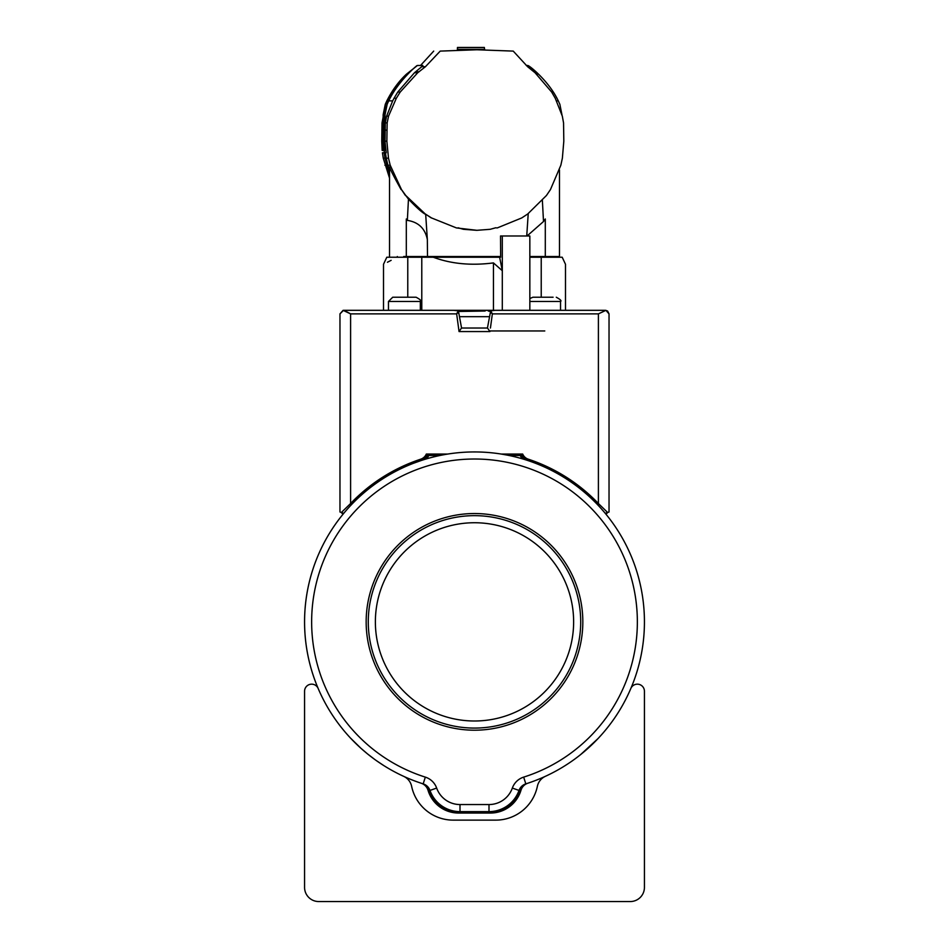 <?xml version="1.0" encoding="UTF-8"?>
<svg xmlns="http://www.w3.org/2000/svg" width="949" height="949" viewBox="0 0 949 949"><rect width="100%" height="100%" fill="white"/><g stroke="black" fill="none" stroke-linecap="round" stroke-linejoin="round"><path stroke-width="1.42" d="M375.377 621.868A99.123 99.123 0 0 1 524.062 536.019A99.123 99.123 0 0 1 524.062 707.717A99.123 99.123 0 0 1 375.377 621.868M522.567 458.877A12.04 12.04 0 0 1 520.218 455.473L509.008 455.473M507.264 455.129L501.286 454.061L522.685 454.061L521.796 455.473L520.218 455.473M522.685 454.061A9.205 9.205 0 0 0 528.261 459.174L527.81 460.514A10.617 10.617 0 0 1 521.796 455.473L525.96 459.696M607.585 311.011L609.033 313.87L605.925 310.347L598.404 313.87L492.353 313.87L490.431 328.022M459.055 331.569L461.511 328.022L487.489 328.022L489.945 331.569L459.055 331.569L456.647 313.87L350.596 313.87L343.075 310.347L339.967 313.87L343.514 310.323L453.669 310.323L458.331 310.881L456.647 313.87M341.415 512.448A1.412 1.044 39.7 0 0 343.728 513.35L339.967 511.997L341.415 512.448L350.596 503.516A171.354 171.354 0 0 1 420.739 459.174A9.205 9.205 0 0 0 426.315 454.061L427.204 455.473A10.617 10.617 0 0 1 421.19 460.514L413.456 463.278M439.992 455.473L427.204 455.473M428.782 455.473A12.04 12.04 0 0 1 426.433 458.877M528.261 459.174A171.354 171.354 0 0 1 598.404 503.516L597.384 504.5M598.404 313.87L598.404 503.516L607.585 512.448L609.033 511.997L605.272 513.35A1.412 1.044 140.3 0 0 607.585 512.448M609.033 313.87L609.033 511.997M343.514 310.323L383.515 310.323L383.515 264.261L386.801 257.226L433.254 257.226C451.214 263.893 471.273 265.779 493.444 262.909L493.444 310.323L605.486 310.323L607.562 310.999M495.331 310.323L490.669 310.881L487.442 328.022L482.614 328.022M492.353 313.87L490.669 310.881L490.799 313.253M458.201 313.253L458.474 311.284L461.558 328.022L466.386 328.022M339.967 511.997L339.967 313.87M345.602 311.165L350.596 313.87L350.596 503.516L351.616 504.5M428.438 787.575A12.04 12.04 0 0 1 429.387 789.876A30.451 30.451 0 0 0 458.569 811.632L460.004 811.632A31.863 31.863 0 0 1 429.992 790.434A10.617 10.617 0 0 0 423.183 783.874A169.93 169.93 0 0 1 336.776 522.33A169.93 169.93 0 0 1 612.224 522.33A169.93 169.93 0 0 1 525.817 783.874A10.617 10.617 0 0 0 519.008 790.434A31.863 31.863 0 0 1 488.996 811.632L490.431 811.632A30.451 30.451 0 0 0 519.613 789.876A12.04 12.04 0 0 1 520.562 787.575M527.81 783.222A10.617 10.617 0 0 0 520.965 790.28A31.863 31.863 0 0 1 490.431 813.044L458.569 813.044A31.863 31.863 0 0 1 428.035 790.28A10.617 10.617 0 0 0 421.19 783.222M630.836 688.464A7.082 7.082 0 0 1 644.43 691.24L644.43 887.386A14.164 14.164 0 0 1 630.266 901.55L318.734 901.55A14.164 14.164 0 0 1 304.57 887.386L304.57 691.24A7.082 7.082 0 0 1 318.164 688.464A169.93 169.93 0 0 1 346.753 509.815M605.486 310.323L565.485 310.323L565.485 264.261L562.199 257.226L551.903 257.226C569.839 266.539 569.839 266.539 551.903 257.226L541.227 257.226L541.227 297.227M458.497 311.474L485.117 311.035M485.829 328.022L487.442 328.022M433.254 257.226L499.625 257.226L502.306 270.714L502.306 235.981L529.839 235.981L529.839 310.323M493.444 262.909L502.306 270.714L502.306 310.323L403.586 310.323M499.625 257.226L500.657 257.226L500.526 235.981L502.306 235.981M529.839 257.226L541.227 257.226M500.526 235.981L500.657 257.226M421.783 257.226L421.783 310.323M420.336 310.323L420.336 301.474L388.473 301.474L388.473 310.323M407.773 297.227L407.773 257.226L407.773 297.227M397.097 257.226C379.161 266.539 379.161 266.539 397.097 257.226M387.441 262.244L391.142 260.334M529.839 298.544L532.911 297.227L553.089 297.227M388.473 301.474L392.72 297.227L416.089 297.227C420.158 299.398 421.57 300.821 420.336 301.474M403.705 256.515L500.526 256.515M529.839 256.515L559.471 256.515L559.471 170.001M526.731 235.981L528.225 213.632M497.276 227.926L495.485 227.796L497.276 227.926L521.736 217.938L527.703 214L546.446 195.494L550.456 189.575L560.847 165.221L562.377 158.175L563.813 141.176L563.552 122.895L562.318 116.134L555.248 98.269L551.666 92.065L535.07 72.765L527.644 66.738L513.243 51.104L476.92 49.763L440.217 51.104L425.413 66.738L417.702 72.765L400.193 92.065L396.326 98.269L388.544 116.134L387.156 122.895L386.86 141.176L388.485 158.175L390.205 165.221L401.486 189.575L405.757 195.494L425.105 213.833L431.51 217.938L456.457 227.926L476.92 230.31L490.218 229.302L495.651 227.796M463.575 229.302L476.564 230.31M463.42 229.302L458.106 227.796M431.51 217.938L456.457 227.926M431.309 217.938L425.354 214M406.314 256.515L406.314 218.994L407.346 220.382L408.461 199.124C416.753 207.831 422.495 212.92 425.686 214.391L425.128 214M425.686 214.391L427.347 239.528C425.116 228.484 418.45 222.102 407.346 220.382M427.513 256.515L427.347 239.528M405.757 195.494L408.461 199.124M405.425 195.494L401.486 189.575M401.107 189.575C393.515 175.968 389.659 168.388 389.541 166.81L389.529 256.515M542.365 200.239L543.504 221.52L545.295 218.994L545.295 256.515M543.504 221.52L527.063 235.981M390.205 165.221L387.892 165.221L389.529 170.595M387.892 165.221L386.267 158.175L388.485 158.175M389.529 174.035L384.962 158.175L384.108 152.777L385.424 152.777L386.267 158.175M389.529 178.115L383.266 158.175L382.423 152.777L384.108 152.777M476.92 49.763L440.217 51.104M417.702 72.765L414.452 72.765L421.688 66.738L425.413 66.738M421.688 66.738L422.851 65.481L417.43 65.481L406.397 74.212C433.503 53.452 401.724 73.334 388.722 100.879L392.672 100.879L386.623 116.134L385.306 122.895L387.156 122.895M420.514 65.481L433.705 51.104M415.757 71.768L419.078 71.768M414.452 72.765L397.75 92.065L400.193 92.065M396.326 98.269L394.049 98.269L397.75 92.065M394.049 98.269L392.672 100.879M386.86 141.176L385.033 141.176L385.306 122.895M385.116 130.12L386.955 130.12M384.689 150.44L383.479 150.44L383.479 114.734L385.602 104.319L399.932 81.377C417.94 63.405 395.899 83.168 387.583 102.575L384.689 114.734L384.689 150.44L385.033 141.804L386.243 152.777L385.424 152.777M383.266 158.175L384.962 158.175M386.587 165.221L384.903 165.221M384.108 150.44L384.381 152.777M384.57 152.777L384.298 150.44M561.986 114.936L559.863 104.319L558.285 100.879C545.438 73.334 511.547 53.441 537.478 74.212M406.397 74.212C398.805 81.246 392.293 90.131 386.836 100.879L385.27 104.319L383.147 114.734L383.147 150.44L382.162 150.44L381.747 141.176L382.02 122.895L383.337 116.134M385.033 141.804L385.033 114.734L387.156 104.319L388.722 100.879M399.932 81.377L407.097 74.152M383.147 130.12L381.83 130.12M382.02 122.895L383.147 122.895M484.666 49.822L484.346 47.521M457.762 49.941L457.465 47.45L457.359 49.953M457.774 49.384L484.666 49.384M488.996 811.632L460.004 811.632A31.863 31.863 0 0 1 429.992 790.434A10.617 10.617 0 0 0 423.183 783.874A169.93 169.93 0 0 1 336.776 522.33A169.93 169.93 0 0 1 612.224 522.33A169.93 169.93 0 0 1 525.817 783.874A10.617 10.617 0 0 0 519.008 790.434A31.863 31.863 0 0 1 488.996 811.632L488.996 804.55A24.781 24.781 0 0 0 512.341 788.061A17.699 17.699 0 0 1 523.67 777.124A162.848 162.848 0 0 0 606.482 526.47A162.848 162.848 0 0 0 342.518 526.47A162.848 162.848 0 0 0 425.33 777.124L423.183 783.874M580.705 621.868A106.205 106.205 0 0 0 421.392 529.886A106.205 106.205 0 0 0 421.392 713.85A106.205 106.205 0 0 0 580.705 621.868A106.205 106.205 0 0 0 421.392 529.886A106.205 106.205 0 0 0 421.392 713.85A106.205 106.205 0 0 0 580.705 621.868M453.219 820.126L495.781 820.126A42.48 42.48 0 0 0 537.371 786.318A42.48 42.48 0 0 1 495.781 820.126L453.219 820.126A42.48 42.48 0 0 1 411.629 786.318A14.164 14.164 0 0 0 403.669 776.341A14.164 14.164 0 0 1 411.629 786.318A42.48 42.48 0 0 0 453.219 820.126M580.705 754.526L597.882 738.713M581.927 753.53L579.827 755.226M567.965 763.791L564.75 765.855M586.446 749.71L588.499 747.895M600.42 735.973L599.554 736.922L600.42 735.973M612.319 721.287L613.778 719.223M598.285 738.298L596.98 739.662M385.97 766.922L384.879 766.246M383.61 765.452L376.872 760.956M374.665 759.39L367.809 754.135M360.952 748.298L356.338 743.992M355.567 743.245L350.857 738.452M350.608 738.18L360.928 748.275L350.608 738.18M361 748.346L367.453 753.85L361 748.346M545.331 776.341A14.164 14.164 0 0 0 537.371 786.318A14.164 14.164 0 0 1 545.331 776.341M458.569 811.632L458.569 813.044A31.863 31.863 0 0 1 428.035 790.28L429.387 789.876M519.613 789.876L520.965 790.28A31.863 31.863 0 0 1 490.431 813.044L490.431 811.632M426.315 454.061L447.714 454.061M420.739 459.174L421.19 460.514M489.53 316.693L459.47 316.693M478.735 310.323L478.735 311.035M470.265 310.323L470.265 311.035M560.527 310.323L560.527 301.474L529.839 301.474M388.544 116.134L386.623 116.134M558.285 100.879L556.577 100.879M383.147 141.176L381.747 141.176M457.489 47.521L484.381 47.521M525.817 783.874L523.67 777.124M425.33 777.124A17.699 17.699 0 0 1 436.659 788.061A24.781 24.781 0 0 0 460.004 804.55L460.004 811.632M460.004 804.55L488.996 804.55M519.008 790.434L512.341 788.061M436.659 788.061L429.992 790.434M582.828 621.868A108.328 108.328 0 0 1 420.336 715.688A108.328 108.328 0 0 1 420.336 528.047A108.328 108.328 0 0 1 582.828 621.868M489.459 330.952L544.785 330.952M490.503 311.474L488.308 311.035M560.527 301.474C561.808 300.892 560.396 299.469 556.28 297.227M397.323 256.515L397.323 257.226M551.677 256.515L551.677 257.226M527.703 65.481L526.256 65.481M484.358 47.45L457.465 47.45"/></g></svg>
